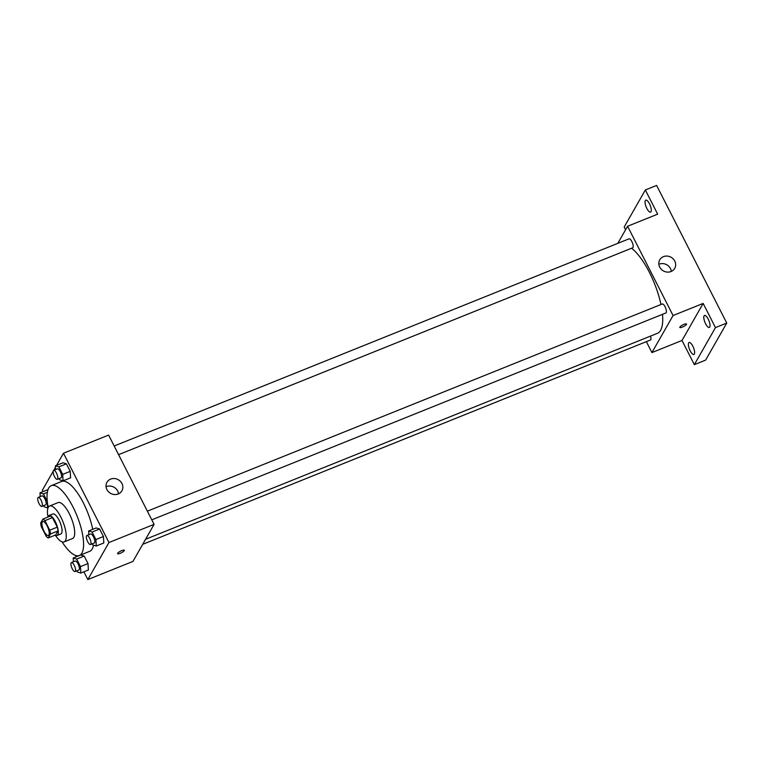 <?xml version="1.0" encoding="UTF-8"?>
<svg xmlns="http://www.w3.org/2000/svg" width="765" height="765" viewBox="0 0 765 765"><rect width="100%" height="100%" fill="white"/><g stroke="black" fill="none" stroke-linecap="round" stroke-linejoin="round"><path stroke-width="1.15" d="M48.883 535.022A7.526 2.525 68.1 0 1 48.377 535.5A7.526 2.525 68.1 0 1 43.232 529.457A7.526 2.525 68.1 0 1 42.764 521.529A7.526 2.525 68.1 0 1 47.526 526.674A7.526 2.525 68.1 0 1 48.883 535.022M49.763 530.193L44.896 520.649A10.222 3.423 68.1 0 0 42.907 519.091L40.65 523.05A10.222 3.423 68.1 0 0 41.377 526.827L46.244 536.37A10.222 3.423 68.1 0 0 48.233 537.929L50.49 533.97A10.222 3.423 68.1 0 0 49.763 530.193L57.279 527.171L52.422 517.628L44.896 520.649M48.233 537.929L55.749 534.907L58.016 530.948L50.49 533.97M42.907 519.091L50.433 516.069A10.222 3.423 68.1 0 1 52.422 517.628M57.279 527.171A10.222 3.423 68.1 0 1 58.016 530.948M55.3 535.089A10.758 3.605 -111.9 0 0 57.107 535.462A10.758 3.605 -111.9 0 0 56.438 524.14A10.758 3.605 -111.9 0 0 49.075 515.505A10.758 3.605 -111.9 0 0 48.032 517.025M49.075 515.505L52.833 513.994A10.758 3.605 68.1 0 1 59.651 521.348A10.758 3.605 68.1 0 1 61.592 533.272A10.758 3.605 68.1 0 1 60.865 533.951L57.107 535.462M55.281 535.098A19.364 6.483 -111.9 0 0 64.078 541.936A19.364 6.483 -111.9 0 0 62.873 521.548A19.364 6.483 -111.9 0 0 49.62 506.009A19.364 6.483 -111.9 0 0 48.013 517.035M64.078 541.936L72.541 538.531A19.364 6.483 -111.9 0 0 71.327 518.144A19.364 6.483 -111.9 0 0 58.083 502.605L49.62 506.009M62.061 541.878A37.638 12.613 -111.9 0 0 79.359 555.486A37.638 12.613 -111.9 0 0 77.016 515.859A37.638 12.613 -111.9 0 0 51.265 485.651A37.638 12.613 -111.9 0 0 48.205 507.444M51.265 485.651L61.602 481.491A37.638 12.613 68.1 0 1 92.718 529.332M93.531 545.168A37.638 12.613 68.1 0 1 92.24 548.945A37.638 12.613 68.1 0 1 89.706 551.326L79.359 555.486M47.507 489.83L39.99 492.851L40.201 496.609M59.029 478.622L59.622 479.779L63.074 480.841L70.6 477.809L70.227 471.355L66.392 463.839L62.94 462.777L55.415 465.809L55.635 469.567M83.892 571.837L87.832 579.574L108.965 542.519L63.476 453.243L56.581 465.34M55.501 467.233L53.732 470.332M53.158 471.336L42.343 490.298L43.022 491.627M75.515 555.4L76.232 556.805M76.806 570.843L77.399 572L80.851 573.062L88.377 570.03L88.004 563.576L84.169 556.059L80.717 554.998L73.191 558.029L73.411 561.787M92.23 543.791L92.823 544.957L96.285 546.009L103.801 542.987L103.428 536.523L99.603 529.007L96.141 527.955L88.625 530.977L88.836 534.735M63.476 453.243L108.611 435.084L154.09 524.36L132.957 561.414L87.832 579.574M154.09 524.36L108.965 542.519M118.221 493.97A8.606 7.832 -150.3 0 1 108.439 491.694A8.606 7.832 -150.3 0 1 106.957 482.266A8.606 7.832 -150.3 0 1 118.307 479.722A8.606 7.832 -150.3 0 1 121.903 490.795A8.606 7.832 -150.3 0 1 118.221 493.97M124.255 550.637A3.768 0.908 -27 0 1 120.784 553.066A3.768 0.908 -27 0 1 117.609 553.669A3.768 0.908 -27 0 1 120.554 551.154A3.768 0.908 -27 0 1 124.312 550.255A3.768 0.908 -27 0 1 124.255 550.637M106.048 486.741A8.606 7.832 -150.3 0 1 118.508 493.846M662.5 314.329A47.325 15.855 68.1 0 1 660.597 330.337A47.325 15.855 68.1 0 1 657.422 333.32L145.58 539.277M631.555 248.243A47.325 15.855 68.1 0 1 660.97 304.518M151.786 519.827L665.875 312.971A4.839 1.616 -111.9 0 0 665.569 307.874A4.839 1.616 -111.9 0 0 662.26 303.992L147.377 511.183M650.556 336.084A4.839 1.616 68.1 0 1 650.766 339.708A4.839 1.616 68.1 0 1 650.441 340.014L142.701 544.326M114.176 446.005L629.06 238.823A4.839 1.616 68.1 0 1 632.12 242.132A4.839 1.616 68.1 0 1 632.99 247.487A4.839 1.616 68.1 0 1 632.665 247.793L118.585 454.659M646.358 341.659L651.923 352.579L673.066 315.534L627.577 226.258L617.824 243.337M651.923 352.579L682.017 340.473L694.333 364.656L705.617 360.114L726.75 323.06L656.619 185.426L645.344 189.969L624.202 227.023L625.588 229.739M726.75 323.06L715.466 327.602L703.15 303.428L673.066 315.534M627.577 226.258L657.661 214.152L645.344 189.969M671.029 271.527A8.606 7.832 -150.3 0 1 661.247 269.251A8.606 7.832 -150.3 0 1 659.765 259.823A8.606 7.832 -150.3 0 1 671.125 257.279A8.606 7.832 -150.3 0 1 674.72 268.343A8.606 7.832 -150.3 0 1 671.029 271.527M682.017 340.473L703.15 303.428M686.473 324.408A3.768 0.908 -27 0 1 683.002 326.827A3.768 0.908 -27 0 1 679.827 327.439A3.768 0.908 -27 0 1 682.763 324.924A3.768 0.908 -27 0 1 686.53 324.025A3.768 0.908 -27 0 1 686.473 324.408M658.866 264.288A8.606 7.832 -150.3 0 1 671.326 271.393M649.495 203.815A6.455 2.161 68.1 0 1 650.585 212.115A6.455 2.161 68.1 0 1 646.167 206.942A6.455 2.161 68.1 0 1 645.765 200.143A6.455 2.161 68.1 0 1 649.495 203.815M692.822 346.182A6.455 2.161 68.1 0 1 693.912 354.482A6.455 2.161 68.1 0 1 689.495 349.299A6.455 2.161 68.1 0 1 689.093 342.51A6.455 2.161 68.1 0 1 692.822 346.182M708.247 319.129A6.455 2.161 68.1 0 1 709.337 327.43A6.455 2.161 68.1 0 1 704.919 322.256A6.455 2.161 68.1 0 1 704.517 315.457A6.455 2.161 68.1 0 1 708.247 319.129M694.333 364.656L715.466 327.602M96.285 546.009L95.912 539.555L92.077 532.038L88.625 530.977M86.885 535.519L90.643 534.008A4.839 1.616 68.1 0 1 93.713 537.317A4.839 1.616 68.1 0 1 94.583 542.672A4.839 1.616 68.1 0 1 94.258 542.978L90.5 544.498A4.839 1.616 68.1 0 1 87.191 540.616A4.839 1.616 68.1 0 1 86.885 535.519A4.839 1.616 68.1 0 1 89.945 538.828A4.839 1.616 68.1 0 1 90.825 544.192A4.839 1.616 68.1 0 1 90.5 544.498M103.801 542.987L103.428 536.523L95.912 539.555M103.428 536.523L99.603 529.007L92.077 532.038M99.603 529.007L96.141 527.955M63.074 480.841L62.701 474.377L58.867 466.86L55.415 465.809M53.684 470.351L57.442 468.84A4.839 1.616 68.1 0 1 60.502 472.139A4.839 1.616 68.1 0 1 61.372 477.503A4.839 1.616 68.1 0 1 61.047 477.809L57.289 479.32A4.839 1.616 68.1 0 1 53.98 475.438A4.839 1.616 68.1 0 1 53.684 470.351A4.839 1.616 68.1 0 1 56.744 473.659A4.839 1.616 68.1 0 1 57.614 479.014A4.839 1.616 68.1 0 1 57.289 479.32M70.6 477.809L70.227 471.355L62.701 474.377M70.227 471.355L66.392 463.839L58.867 466.86M66.392 463.839L62.94 462.777M80.851 573.062L80.478 566.597L76.653 559.081L73.191 558.029M71.461 562.571L75.219 561.051A4.839 1.616 68.1 0 1 78.279 564.36A4.839 1.616 68.1 0 1 79.149 569.724A4.839 1.616 68.1 0 1 78.824 570.03L75.066 571.541A4.839 1.616 68.1 0 1 71.757 567.659A4.839 1.616 68.1 0 1 71.461 562.571A4.839 1.616 68.1 0 1 74.521 565.87A4.839 1.616 68.1 0 1 75.391 571.235A4.839 1.616 68.1 0 1 75.066 571.541M88.377 570.03L88.004 563.576L80.478 566.597M88.004 563.576L84.169 556.059L76.653 559.081M84.169 556.059L80.717 554.998M43.595 505.675L44.188 506.832L47.65 507.884L47.267 501.429L43.442 493.913L39.99 492.851M38.25 497.393L42.008 495.883A4.839 1.616 68.1 0 1 45.078 499.191A4.839 1.616 68.1 0 1 45.948 504.556A4.839 1.616 68.1 0 1 45.623 504.852L41.865 506.373A4.839 1.616 68.1 0 1 38.556 502.49A4.839 1.616 68.1 0 1 38.25 497.393A4.839 1.616 68.1 0 1 41.31 500.702A4.839 1.616 68.1 0 1 42.19 506.067A4.839 1.616 68.1 0 1 41.865 506.373M47.354 492.335L43.442 493.913"/></g></svg>
